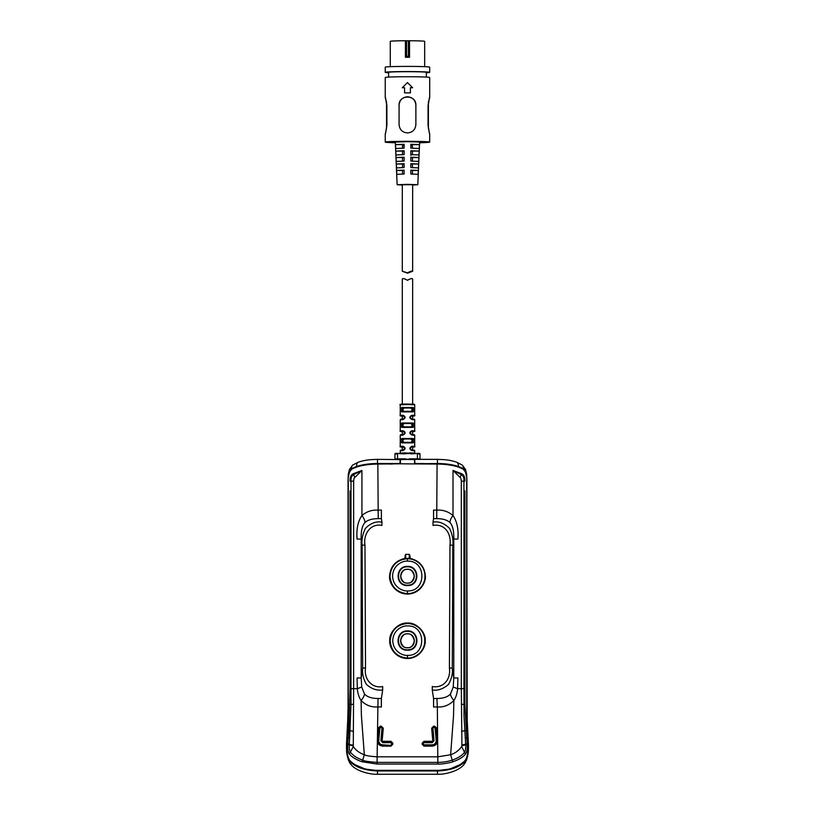 <?xml version="1.0" encoding="UTF-8"?>
<svg xmlns="http://www.w3.org/2000/svg" width="815" height="815" viewBox="0 0 815 815"><rect width="100%" height="100%" fill="white"/><g stroke="black" fill="none" stroke-linecap="round" stroke-linejoin="round"><path stroke-width="1.22" d="M404.892 453.741L411.341 453.405L404.872 452.885L404.892 453.741L403.608 453.904L410.067 452.885L414.713 453.12L414.713 450.797L412.064 450.603C409.12 449.075 409.12 447.618 412.064 446.213L414.713 446.406L414.713 435.291L412.064 435.098C409.12 433.58 409.12 432.113 412.064 430.707L414.713 430.901L414.713 419.796L412.064 419.603L410.057 417.372L411.738 415.742C414.916 415.864 414.916 415.976 411.738 416.098C414.458 416.058 415.446 415.823 414.713 415.406L414.713 404.811L407.469 404.556L400.236 404.811L400.236 415.406C399.533 415.884 400.511 416.119 403.191 416.098M404.872 452.885L400.236 453.12L400.236 450.797L402.875 450.603C405.85 449.075 405.85 447.618 402.875 446.213L403.211 446.742C399.961 446.854 399.961 446.977 403.211 447.099M412.064 419.603C409.12 418.085 409.12 416.618 412.064 415.212L410.057 417.443M402.875 446.213L400.236 446.406L400.236 435.291L402.875 435.098C405.85 433.58 405.85 432.113 402.875 430.707L400.236 430.901L400.236 419.796L402.875 419.603C405.85 418.075 405.85 416.618 402.875 415.212L403.211 415.742C399.961 415.864 399.961 415.976 403.211 416.098M413.062 438.49L401.877 438.49L402.274 439.02L412.665 439.02L413.062 438.49C414.794 440.059 414.794 441.516 413.062 442.881L407.469 442.29L401.877 442.881L413.062 442.881M401.877 438.49C400.134 440.059 400.134 441.516 401.877 442.881M413.062 422.995L401.877 422.995L402.274 423.525L412.665 423.525L413.062 422.995C414.794 424.554 414.794 426.021 413.062 427.386L407.469 426.795L401.877 427.386L413.062 427.386M401.877 422.995C400.134 424.554 400.134 426.021 401.877 427.386M404.118 411.381C401.927 410.332 401.927 409.212 404.118 408.02L413.062 407.49C414.794 409.059 414.794 410.515 413.062 411.881L407.469 411.29L401.877 411.881L413.062 411.881M413.062 407.49L401.877 407.49C400.134 409.059 400.134 410.526 401.877 411.881M412.064 435.098L410.057 432.877L411.738 431.237C414.916 431.359 414.916 431.481 411.738 431.604C414.428 431.614 415.416 431.38 414.713 430.901M412.064 450.603L410.057 448.372L411.738 446.742C414.916 446.854 414.916 446.977 411.738 447.099C414.428 447.109 415.416 446.885 414.713 446.406M414.193 404.291L400.756 404.291M400.756 450.277L403.211 450.094L404.892 448.372L403.211 446.742L404.892 448.444M402.304 450.125L402.304 446.915L403.211 446.814M400.756 434.782L403.211 434.599L404.892 432.877L403.211 431.237C399.961 431.359 399.961 431.481 403.211 431.604M402.304 434.629L402.304 431.42L403.211 431.318L404.892 432.938M400.756 419.277L403.211 419.093L404.892 417.372L403.211 415.742L404.892 417.443M402.304 419.124L402.304 415.925L403.211 415.823M402.875 450.603L403.211 450.094M402.875 430.707L403.211 431.318M402.875 419.603L403.211 419.093M394.939 459.273L394.959 459.365A0.52 0.52 180 0 1 394.939 459.222L394.939 453.986C395.092 453.385 395.947 453.191 397.516 453.405L395.448 453.476A0.52 0.52 -0 0 0 394.939 453.986L397.516 453.904L397.516 459.344L396.019 459.365M404.118 442.382C401.927 441.333 401.927 440.212 404.118 439.02L402.274 439.02C400.674 440.212 400.674 441.333 402.274 442.382L412.696 442.382M410.831 442.382C413.052 441.333 413.052 440.212 410.831 439.02L412.665 439.02C414.285 440.212 414.285 441.333 412.665 442.382M404.271 438.959C402.427 440.192 402.427 441.353 404.271 442.453M410.668 438.959C412.522 440.192 412.522 441.353 410.668 442.453M404.118 426.877C401.927 425.838 401.927 424.717 404.118 423.525L402.274 423.525C400.674 424.707 400.674 425.827 402.274 426.877L412.696 426.877M410.831 426.877C413.052 425.838 413.052 424.717 410.831 423.525L412.665 423.525C414.285 424.707 414.285 425.827 412.665 426.877M404.271 423.464C402.427 424.697 402.427 425.858 404.271 426.958M410.668 423.464C412.522 424.697 412.522 425.858 410.668 426.958M410.831 411.381C413.052 410.332 413.052 409.212 410.831 408.02L402.274 408.02C400.674 409.212 400.674 410.332 402.274 411.381L412.696 411.381M412.665 411.381C414.285 410.332 414.285 409.212 412.665 408.02L402.274 408.02L401.877 407.49M404.271 407.958C402.427 409.191 402.427 410.363 404.271 411.453M410.668 407.958C412.522 409.191 412.522 410.363 410.668 411.453M402.304 404.148L402.304 279.005C402.773 278.16 404.495 278.598 407.469 280.309C410.444 278.598 412.176 278.16 412.645 279.005L412.645 404.148M400.236 462.115L400.236 459.579L404.79 459.344L404.79 458.804L407.469 459.324L397.516 459.344M406.573 459.466L414.366 459.579L414.957 463.806L437.451 463.511C445.479 463.562 452.427 464.54 458.295 466.445L463.287 468.554L465.569 470.836L466.598 474.33L466.883 481.543L466.7 709.335L466.7 482.449C467.27 474.279 465.233 469.42 460.557 467.871C454.403 465.426 446.579 464.153 437.085 464.061L399.982 463.806L400.583 459.579L406.573 459.466M414.713 462.115L414.713 459.579L407.469 459.324L410.159 458.804L410.159 459.344L418.93 459.365M400.236 459.609L377.498 459.365L377.498 463.511C369.46 463.562 362.512 464.54 356.654 466.445L351.652 468.554L349.38 470.836L348.351 474.33L348.056 481.543L348.056 709.335L348.25 481.543M400.114 459.365L400.022 463.511L377.498 463.511M348.453 476.5L349.727 470.836L352.08 468.554L353.445 468.462M355.503 467.678L352.905 468.136M354.556 467.504C360.729 465.121 368.38 463.878 377.498 463.776L392.341 464.061M464.886 490.915L464.896 704.384L466.74 737.728L466.74 713.492L467.932 744.849C468.34 751.776 467.433 756.972 465.202 760.405C458.753 766.874 449.646 770.185 437.889 770.348L377.05 770.348C365.303 770.185 356.196 766.874 349.747 760.405C347.506 756.972 346.599 751.776 347.017 744.849L348.25 709.335L348.25 482.449C347.669 474.279 349.716 469.42 354.382 467.871C360.546 465.426 368.37 464.153 377.854 464.061L399.982 463.806M378.028 698.486L381.379 698.526L381.379 706.992L377.61 706.941C371.151 707.328 365.64 705.179 361.086 700.493C363.266 697.905 364.387 695.704 364.437 693.891C367.045 696.917 371.579 698.445 378.028 698.486L377.141 756.819C370.377 756.381 366.108 755.688 364.325 754.761C359.568 753.091 355.88 750.35 353.282 746.54L353.629 688.675L351 688.665L351.01 481.156C350.756 478.028 351.611 475.858 353.578 474.656L354.871 477.417L361.931 470.469L361.931 515.528C366.526 511.606 371.834 509.813 377.854 510.129L381.389 510.088L381.389 518.595L378.231 518.635C372.149 518.676 367.728 519.98 364.977 522.558C362.186 525.543 360.913 531.044 361.177 539.072L357.072 539.072C356.287 529.2 357.907 521.345 361.931 515.528C364.01 518.33 365.018 520.673 364.977 522.558M365.528 667.964L362.675 668.117L362.105 545.215C361.514 539.754 362.604 534.161 365.395 528.436C370.458 523.25 375.97 521.142 381.919 522.12L381.919 525.42C370.438 523.077 363.133 534.304 364.967 545.062L365.528 667.964C363.704 678.549 371.62 688.787 382.673 686.546L382.673 689.948C376.876 690.774 371.457 688.92 366.414 684.386C363.317 678.854 362.064 673.424 362.675 668.117L361.177 677.978L361.728 687.065L364.437 693.891M433.02 522.12L433.56 518.595L436.718 518.635C442.82 518.666 447.241 519.97 449.972 522.558C452.773 525.614 454.037 531.115 453.772 539.072L452.834 545.215C453.466 539.917 452.376 534.334 449.554 528.436C444.348 523.22 438.837 521.111 433.02 522.12L433.02 525.42C444.807 523.373 451.581 533.805 449.982 545.062L449.411 667.964C451.001 679.017 443.635 688.502 432.266 686.546L432.266 689.948C437.798 690.865 443.217 689.011 448.525 684.386C451.673 678.691 452.916 673.272 452.274 668.117L453.772 677.978L453.221 687.065L450.512 693.891C447.873 696.927 443.34 698.455 436.911 698.486L433.57 698.526L433.57 706.992L437.339 706.941L437.849 762.382L377.09 762.382C368.838 761.811 364.04 761.047 362.695 760.12L364.325 754.761L361.402 715.499L361.086 700.493C358.997 697.426 357.744 693.494 357.327 688.685L357.072 677.978L361.177 677.978L361.177 539.072L362.105 545.215L364.967 545.062M361.728 687.065L357.327 688.685L353.629 688.675L353.639 481.156C353.832 478.812 354.25 477.559 354.871 477.417M350.053 490.915L350.053 688.675L351 688.665L351 704.384L349.635 738.115L348.209 737.728L347.73 744.492C347.404 748.588 347.964 751.776 349.39 754.079L353.282 746.54M353.241 473.739L353.578 474.656L361.931 470.469L353.241 473.739C350.919 474.901 349.859 477.376 350.053 481.156L353.639 481.156M352.997 745.807L349.248 744.92C349.095 748.374 349.503 750.849 350.46 752.337C353.7 755.688 355.534 757.563 362.695 760.12L361.992 761.74L377.07 764.052L437.869 764.052C441.496 764.368 450.838 762.718 452.946 761.74L452.254 760.12C458.193 757.991 462.268 755.403 464.489 752.337L461.667 746.54C458.896 750.483 455.218 753.213 450.624 754.761L453.548 715.499L453.853 700.493C455.942 697.426 457.195 693.484 457.612 688.685L457.877 677.978L453.772 677.978L453.772 539.072L457.877 539.072C458.662 529.261 457.042 521.417 453.008 515.528C448.332 511.576 443.024 509.783 437.085 510.129L433.56 510.088L433.56 518.595M353.017 745.063L347.73 744.492M350.053 688.675L348.789 730.362L348.209 737.728L348.209 713.492M349.39 754.079C352.009 757.176 356.216 759.733 361.992 761.74M389.743 640.834C389.05 646.03 394.399 658.275 407.469 658.51C420.55 658.275 425.888 646.03 425.196 640.834C426.021 632.053 416.261 622.263 407.469 623.057C398.688 622.263 388.928 632.053 389.743 640.834M409.802 555.31L409.293 554.353L405.656 554.353L404.709 558.469C395.367 560.72 390.324 566.629 389.57 576.215C388.867 581.452 394.266 593.829 407.469 594.064C420.683 593.829 426.082 581.452 425.379 576.215C424.625 566.629 419.582 560.72 410.23 558.469L409.802 555.31L409.792 557.959M407.469 658.082C396.987 657.063 391.231 651.307 390.181 640.834C391.19 630.311 396.956 624.534 407.469 623.506C416.455 623.536 424.992 630.912 424.758 640.834C424.951 650.696 416.414 658.062 407.469 658.082L407.469 655.362C402.905 655.881 393.064 651.531 392.769 640.661C393.064 629.781 402.895 625.431 407.469 625.951C426.449 625.044 426.449 656.269 407.469 655.362M407.469 558.703C416.547 558.744 425.165 566.191 424.941 576.215C425.124 586.179 416.506 593.626 407.469 593.636L407.469 590.916C402.844 591.445 392.891 587.045 392.586 576.032C392.891 565.029 402.844 560.618 407.469 561.148L407.469 558.703C396.844 559.742 391.027 565.579 390.008 576.215C391.057 586.8 396.885 592.607 407.469 593.636M410.23 558.469L404.709 558.469M406.502 649.789C395.204 649.188 396.172 630.779 407.469 631.37L407.469 630.902C419.318 630.301 420.336 649.575 408.488 650.217L406.502 649.789L407.469 650.268M407.469 630.902C395.621 630.29 394.613 649.575 406.461 650.217M407.469 633.775C398.82 633.326 398.168 647.477 406.868 647.793L408.081 647.793C416.75 647.487 416.149 633.337 407.469 633.775L407.469 633.856C399.075 633.011 398.301 647.721 406.868 647.731L408.081 647.793M407.469 633.897C404.209 633.5 401.907 635.812 400.562 640.804C401.907 645.806 404.209 648.108 407.469 647.711C410.74 648.108 413.042 645.806 414.377 640.804C413.042 635.812 410.74 633.5 407.469 633.897M407.469 633.856C416.047 633.418 416.669 647.426 408.071 647.731M406.512 585.139C395.285 584.549 396.243 566.252 407.469 566.832L407.469 566.374C419.246 565.773 420.265 584.936 408.478 585.567L406.512 585.139L407.469 585.618M407.469 566.374C395.693 565.773 394.684 584.936 406.461 585.567M407.469 569.247C398.881 568.799 398.26 582.857 406.889 583.143L408.05 583.143C416.669 582.878 416.088 568.809 407.469 569.247L407.469 569.328C399.136 568.483 398.382 583.102 406.899 583.082L408.05 583.143M407.469 569.369C404.23 568.982 401.948 571.264 400.623 576.215C401.948 581.177 404.23 583.459 407.469 583.071C410.709 583.459 412.991 581.177 414.326 576.215C412.991 571.264 410.709 568.982 407.469 569.369M407.469 569.328C415.986 568.901 416.577 582.807 408.04 583.082M405.656 554.353L405.707 558.275L405.177 558.051A0.52 0.52 -19.1 0 1 404.739 558.56M409.293 554.353L409.242 558.275L405.758 558.499M405.147 555.31L405.147 557.959M382.164 740.591L383.295 728.284L381.379 726.185L380.31 726.185L378.394 727.938L377.325 740.163C377.406 743.738 379.23 745.735 382.795 746.143L390.925 746.143L392.82 744.248L392.83 743.188L390.925 741.283L382.795 741.283L381.583 740.519A1.212 1.212 0 0 0 382.795 741.844L390.925 741.844A1.314 1.314 0 0 1 392.249 743.168L392.249 744.227A1.314 1.314 0 0 1 390.925 745.542L382.795 745.542A4.91 4.91 0 0 1 377.905 740.193L379.006 727.978A1.314 1.314 0 0 1 380.31 726.786L381.379 726.776A1.314 1.314 0 0 1 382.693 728.213L381.583 740.519M432.775 740.591L431.644 728.284L433.57 726.185L434.639 726.185L436.545 727.938L437.624 740.163C437.543 743.738 435.719 745.735 432.154 746.143L424.014 746.143L422.119 744.248L422.119 743.188L424.014 741.283L432.154 741.283L433.295 740.529L432.164 728.223L433.57 726.685L436.035 727.978L437.115 740.183C437.034 743.433 435.383 745.236 432.154 745.603L424.014 745.603L422.639 744.227L422.639 743.168L424.014 741.782L432.154 741.782L433.356 740.519A1.212 1.212 0 0 1 432.154 741.844L424.014 741.844A1.314 1.314 0 0 0 422.7 743.168L422.7 744.227A1.314 1.314 0 0 0 424.014 745.542L432.154 745.542A4.91 4.91 0 0 0 437.044 740.193L435.944 727.978A1.314 1.314 0 0 0 434.629 726.786L433.57 726.776A1.314 1.314 0 0 0 432.256 728.213L433.356 740.519M382.795 741.283L381.654 740.529L382.785 728.223L381.379 726.685L378.914 727.978L377.834 740.183C378.099 743.769 379.749 745.572 382.795 745.603L382.795 745.542M382.541 728.162L381.379 727.062L382.541 728.162A1.161 1.161 0 0 1 382.541 728.335L381.43 740.641L382.795 742.689L390.925 742.689L390.925 742.149L392.096 744.075L390.803 745.368L392.076 744.054L390.925 742.689M382.795 742.129L390.925 742.149L382.795 742.129A1.365 1.365 0 0 1 381.43 740.641L382.51 728.325L381.379 727.092L379.321 728.274L379.831 728.335L378.741 740.407C378.802 743.076 380.147 744.553 382.795 744.849L390.782 745.348M390.925 742.129A1.161 1.161 0 0 1 392.096 743.29M382.795 745.368A4.615 4.615 0 0 1 378.201 740.346C378.292 743.341 379.821 745.012 382.795 745.348L382.795 744.849M381.379 727.062L380.585 727.072L381.379 727.632L380.605 727.092A1.294 1.294 137.5 0 0 379.301 728.243L378.201 740.346L379.301 728.243L380.574 727.062M381.379 727.632L382.541 728.335M382.001 728.304L380.89 740.611L381.41 740.641M391.19 745.287L392.096 744.075M390.925 745.542L392.31 744.227L392.31 743.168L390.925 741.844M392.83 743.188L392.249 743.168M392.82 744.248L392.249 744.227M378.394 727.938L379.006 727.978M383.295 728.284L382.693 728.213M347.985 720.114L348.25 709.335M346.558 744.523A5.165 0.713 -177.1 0 1 346.497 744.411L347.73 720.002A5.165 0.713 2.9 0 0 347.791 720.114L346.548 744.778C346.334 750.309 346.935 754.955 348.351 758.714L350.623 761.994C355.911 767.435 364.865 770.43 377.498 770.959L437.451 770.959C450.074 770.43 459.039 767.435 464.326 761.994L465.365 760.853L464.795 760.853M437.451 770.959L437.451 774.25L377.498 774.25C370.835 774.668 357.082 771.499 351.54 765.183L351.54 765.183A5.165 4.004 -45 0 1 350.623 761.994M466.7 481.543L467.209 720.002A5.165 0.713 177.1 0 1 467.158 720.114L468.401 744.778C468.615 750.309 468.014 754.955 466.598 758.714L465.365 760.853A5.165 3.841 33.7 0 1 464.937 763.309L463.409 765.183A5.165 4.004 -135 0 0 464.326 761.994M414.906 463.541L414.417 462.115M400.063 462.889L400.532 462.115M460.302 764.531L449.666 769.085L437.451 770.572L377.498 770.572L365.283 769.085L354.637 764.531M390.986 463.541L400.022 463.541L400.522 462.889M461.708 473.739C464.041 474.901 465.1 477.376 464.886 481.156L463.939 481.156C464.204 478.048 463.338 475.879 461.361 474.656L453.008 470.469L461.708 473.739L460.078 477.417L453.008 470.469L453.008 515.528C450.94 518.32 449.921 520.663 449.972 522.558M466.74 713.492L466.7 709.335M464.886 688.675L463.939 688.665L463.939 481.156L461.31 481.156C461.158 478.894 460.75 477.641 460.078 477.417M414.713 459.609L414.927 463.511L423.953 463.541M414.835 459.365L437.451 459.365L437.451 463.511M459.446 467.678L460.394 467.504C454.21 465.121 446.569 463.878 437.451 463.776L424.34 463.694M422.598 464.061L424.513 463.541M466.486 476.5L465.222 470.836L462.859 468.554L461.504 468.462M460.394 467.504L462.034 468.136M466.944 709.335L466.954 720.114M468.391 744.523A5.165 0.713 -2.9 0 0 468.452 744.411L467.209 720.002M437.869 764.052L437.849 762.382C443.248 762.31 448.046 761.546 452.254 760.12L450.624 754.761L437.808 756.819L377.141 756.819L377.07 764.052M467.168 743.728L465.66 744.166L465.304 738.115L466.74 737.728L467.219 744.492C467.535 748.588 466.985 751.787 465.559 754.079C463.052 757.135 458.845 759.682 452.946 761.74M436.911 698.486L437.339 706.941C443.676 707.379 449.177 705.23 453.853 700.493C451.673 697.895 450.552 695.694 450.512 693.891M431.644 728.284L432.256 728.213M436.545 727.938L435.944 727.978M422.119 744.248L422.7 744.227M422.119 743.188L422.7 743.168M410.2 558.56A0.52 0.52 -160.9 0 1 409.762 558.051L409.191 558.499M407.469 566.832C418.696 566.252 419.674 584.538 408.437 585.139L407.469 585.19M407.469 631.37C418.767 630.779 419.756 649.178 408.447 649.789L407.469 649.84M420.01 454.312L420.01 459.222L420.01 453.986L417.423 453.904L417.423 458.804L410.159 458.804M410.067 452.885L410.057 453.741M417.423 453.405L419.491 453.476A0.52 0.52 180 0 1 420.01 453.986C419.857 453.385 418.991 453.191 417.423 453.405L411.341 453.904M412.064 430.707L410.057 432.938M412.064 446.213L410.057 448.444M465.559 754.079L464.489 752.337C465.334 751.42 466.017 747.294 465.701 744.92L465.66 744.166L461.922 745.063L461.667 746.54M453.221 687.065L457.612 688.685L461.321 688.675L461.31 481.156M461.922 745.063L461.321 688.675L463.939 688.665L464.01 716.151L465.304 738.115M412.645 419.124L412.645 415.925L411.738 415.823M412.645 434.629L412.645 431.42L411.738 431.318M412.645 450.125L412.645 446.915L411.738 446.814M461.952 745.807L467.219 744.492M432.398 728.162L433.57 727.062L432.398 728.162A1.161 1.161 0 0 0 432.408 728.335L433.519 740.641L432.154 742.149L424.014 742.129A1.161 1.161 0 0 0 422.853 743.29L424.146 745.368L422.853 744.075M433.57 727.062L435.648 728.243L433.57 727.072A1.131 1.131 0 0 1 433.57 727.092L433.57 727.072A1.161 1.161 0 0 0 433.56 727.072L434.344 727.092A1.294 1.294 42.5 0 1 435.648 728.243L436.738 740.346C436.534 743.575 435.006 745.236 432.144 745.348A4.615 4.615 0 0 0 436.738 740.346L435.628 728.274L435.108 728.335L436.208 740.407C436.147 743.076 434.792 744.553 432.144 744.849L423.922 744.808L422.873 743.29L424.014 742.149L424.014 742.689L432.154 742.689L434.049 740.611L432.439 728.325L433.56 727.092L432.408 728.335M432.144 745.368L424.146 745.368L432.144 745.368L432.144 744.849M432.154 742.129A1.365 1.365 0 0 0 433.519 740.641M423.393 744.075L422.853 743.29M402.304 271.252L407.541 272.811C410.495 271.252 412.196 270.733 412.645 271.252L412.645 184.72L402.304 184.72L402.304 271.252L407.582 273.168L412.645 271.252M386.891 106.225C385.088 95.192 385.088 94.998 386.891 105.634L386.891 125.011C385.088 136.034 385.088 136.227 386.891 125.592M385.24 133.701L385.24 142.095A22.229 0.774 0 0 1 407.469 141.321A22.229 0.774 0 0 1 429.699 142.095A22.229 0.774 0 0 1 419.593 142.747M386.534 102.344L385.24 97.535L385.24 77.517A22.229 0.774 180 0 1 407.469 76.732A22.229 0.774 180 0 1 429.699 77.517L429.699 97.535L428.405 102.344M395.346 142.747A22.229 0.774 0 0 1 385.24 142.095M407.469 132.927C402.365 132.448 399.564 129.667 399.075 124.583L399.075 105.206C399.564 100.092 402.355 97.27 407.469 96.761C412.584 97.26 415.375 100.082 415.874 105.206L415.874 124.583C415.385 129.667 412.584 132.448 407.469 132.927M412.645 87.786L407.469 82.59L412.645 87.735A22.229 0.774 180 0 0 410.383 87.725L410.383 92.89A22.229 0.774 180 0 0 407.469 92.879A22.229 0.774 180 0 0 404.566 92.89L404.566 87.725A22.229 0.774 180 0 0 402.304 87.735L407.469 82.549L402.304 87.786M426.347 77.099L426.347 72.341A18.867 0.662 180 0 0 407.469 71.689A18.867 0.662 180 0 0 388.602 72.341L388.602 77.099M404.108 170.141L404.108 174.023L396.793 174.339L396.62 170.457L404.108 170.141M404.108 163.683L404.108 167.554L396.508 167.88L396.345 163.998L404.108 163.683M404.108 157.214L404.108 161.095L396.233 161.421L396.07 157.54L404.108 157.214M404.108 150.744L404.108 154.626L395.958 154.962L395.795 151.081L404.108 150.744M404.108 144.275L404.108 148.157L395.683 148.503L395.52 144.632L404.108 144.275M418.319 170.457L418.156 174.339L410.831 174.023L410.831 170.141L418.319 170.457L412.441 170.457L412.441 174.053M418.594 163.998L418.431 167.88L410.831 167.554L410.831 163.683L418.594 163.998L412.441 163.998L412.441 167.584M418.879 157.54L418.706 161.421L410.831 161.095L410.831 157.214L418.879 157.54L412.441 157.54L412.441 161.115M419.155 151.081L418.981 154.962L410.831 154.626L410.831 150.744L419.155 151.081L412.441 151.081L412.441 154.646M419.43 144.632L419.267 148.503L410.831 148.157L410.831 144.275L419.43 144.632L410.831 144.632M402.304 185.025L397.129 184.72L407.469 184.353L417.81 184.72L412.645 185.025M397.129 184.72L395.326 142.095L407.469 141.667L419.623 142.095L417.81 184.72M426.347 72.759A22.229 0.774 180 0 0 429.699 72.341A22.229 0.774 180 0 0 407.469 71.567A22.229 0.774 180 0 0 385.24 72.341A22.229 0.774 180 0 0 388.602 72.759M429.699 72.341L429.699 67.176A22.229 0.774 180 0 0 407.469 66.402A22.229 0.774 180 0 0 385.24 67.176L385.24 72.341M424.666 66.687L424.666 41.341A17.186 0.601 180 0 0 409.527 40.75L409.527 57.284A17.186 0.601 180 0 0 407.469 57.274A17.186 0.601 180 0 0 405.412 57.284L406.563 56.286L406.573 40.781L405.412 40.75A17.186 0.601 180 0 0 390.283 41.341L390.283 66.687M406.563 56.286L408.376 56.286L406.563 56.286M406.573 40.781L408.376 40.781L408.376 56.286L409.527 57.284M404.108 144.632L395.52 144.632M404.108 148.157L404.108 145.834L402.498 145.916L402.498 148.177M395.795 151.081L402.498 151.081L402.498 154.646M402.498 151.081L404.108 150.999L404.108 154.626M396.07 157.54L402.498 157.54L402.498 161.115M402.498 157.54L404.108 157.458L404.108 161.095M396.345 163.998L402.498 163.998L402.498 167.584M402.498 163.998L404.108 163.917L404.108 167.554M396.62 170.457L402.498 170.457L402.498 174.053M402.498 170.457L404.108 170.376L404.108 174.023M410.831 174.023L410.831 170.376L412.441 170.457M410.831 167.554L410.831 163.917L412.441 163.998M410.831 161.095L410.831 157.458L412.441 157.54M410.831 154.626L410.831 150.999L412.441 151.081M410.831 148.157L410.831 145.834L412.441 145.916L412.441 148.177M410.831 155.4L410.831 151.529M409.527 40.75L408.376 40.781M415.874 105.257C416.404 94.367 398.545 94.357 399.075 105.257M428.058 125.592C429.862 136.227 429.862 136.034 428.058 125.011L428.058 105.634C429.862 94.998 429.862 95.192 428.058 106.225M429.699 133.701L429.699 142.095M414.193 419.277L411.738 419.093L410.057 417.372M412.064 415.212L414.713 415.406M402.875 415.212L400.236 415.406M414.193 434.782L411.738 434.599L410.057 432.877M414.193 450.277L411.738 450.094L410.057 448.372M397.516 453.405L403.608 453.904M404.79 458.804L394.939 458.896A0.52 0.52 -0 0 0 395.224 459.365M348.351 474.33A5.165 1.416 6.6 0 1 348.29 474.055L349.462 469.379L352.752 465.019L358.58 462.064A5.165 3.372 71.7 0 0 356.654 466.445M352.752 465.019A5.165 3.871 50.9 0 0 351.652 468.554L352.08 468.554M349.462 469.379A5.165 3.168 23.6 0 0 349.38 470.836L349.727 470.836M437.085 464.061L436.718 518.635M377.854 464.061L378.231 518.635M350.043 704.384L353.608 704.374M353.425 731.371L348.789 730.362M347.781 743.728L349.289 744.166L349.635 738.115M407.469 561.148C426.673 560.231 426.673 591.843 407.469 590.916M381.919 522.12L381.389 518.595M381.379 698.526L382.673 689.948M433.57 698.526L432.266 689.948M390.925 741.283L382.795 741.844M380.89 740.611L382.795 742.689M391.557 744.075L391.557 743.311M378.741 740.407L378.231 740.346M380.605 727.632L379.831 728.335M382.795 746.143L382.795 745.603L390.925 745.603L390.925 746.143M377.905 740.193L377.325 740.163M380.31 726.786L380.31 726.185M381.379 726.185L381.379 726.776M347.801 719.859A5.165 0.713 -177.1 0 1 347.74 719.747L348.005 709.335M348.351 758.714A5.165 3.392 161 0 0 348.402 760.028C346.681 753.294 346.62 755.067 346.487 744.676A5.165 0.632 2.8 0 0 346.548 744.778L347.017 744.778M350.144 760.853L349.574 760.853A5.165 3.841 146.3 0 0 350.002 763.309L348.402 760.028M377.498 774.25L377.498 770.959M462.859 468.554L463.287 468.554A5.165 3.871 129.1 0 0 462.187 465.019L456.359 462.064A5.165 3.372 108.3 0 1 458.295 466.445M465.222 470.836L465.569 470.836A5.165 3.168 156.4 0 0 465.487 469.379L462.187 465.019M468.452 744.411L468.462 744.676A5.165 0.632 177.2 0 1 468.401 744.778L467.932 744.778M433.57 726.776L433.57 726.185M434.639 726.185L434.629 726.786M437.624 740.163L437.044 740.193M432.154 746.143L432.154 745.542M424.014 746.143L424.014 745.542M424.014 741.283L424.014 741.844M432.154 741.283L432.154 741.844M449.411 667.964L452.274 668.117L452.834 545.215L449.982 545.062M466.598 758.714A5.165 3.392 19 0 1 466.537 760.028L464.937 763.309M419.715 459.365A0.52 0.52 180 0 0 420.01 458.896L417.423 458.804L417.423 459.344M464.896 704.384L461.331 704.374M466.16 730.362L461.514 731.371M466.944 481.543L466.659 474.055A5.165 1.416 173.4 0 1 466.598 474.33M436.738 740.346L436.208 740.407M424.146 745.368L424.167 744.849M424.014 742.129L432.154 742.149L432.154 742.689M434.364 727.072L435.108 728.335M434.344 727.632L433.57 727.632M432.948 728.304L434.049 740.611M423.393 743.311L424.014 742.689M405.412 57.284L405.412 40.75M414.713 419.796C413.378 418.849 416.312 419.491 411.748 419.093M414.713 435.291C413.378 434.344 416.312 434.986 411.748 434.599M414.713 450.797C413.378 449.849 416.312 450.491 411.748 450.094M414.713 404.811C414.458 403.924 415.304 404.301 407.368 404.057C401.357 404.026 398.973 404.281 400.236 404.811M400.236 446.406C399.533 446.885 400.511 447.109 403.191 447.099M400.236 450.797C401.571 449.849 398.637 450.491 403.191 450.094L404.892 448.372M400.236 435.291C401.571 434.344 398.637 434.986 403.191 434.599L404.892 432.877M400.236 430.901C399.533 431.38 400.511 431.614 403.191 431.604M400.236 419.796C401.571 418.849 398.637 419.491 403.191 419.093L404.892 417.372M403.354 442.209L404.016 442.382M403.354 426.714L404.016 426.877M403.354 411.208L404.016 411.381M358.58 462.064C366.108 459.772 369.389 459.68 377.498 459.365M348.29 474.055L348.005 481.543M351.54 765.183L350.002 763.309M468.462 744.676C468.442 750.36 468.717 752.816 466.537 760.028M437.451 774.25C444.114 774.668 457.857 771.499 463.409 765.183M410.923 426.877L411.585 426.714M410.923 442.382L411.585 442.209M410.923 411.381L411.585 411.208M466.659 474.055L465.487 469.379M456.359 462.064C448.841 459.772 445.55 459.68 437.451 459.365M386.534 128.882L386.534 101.824M428.405 128.882L428.405 101.824"/></g></svg>
